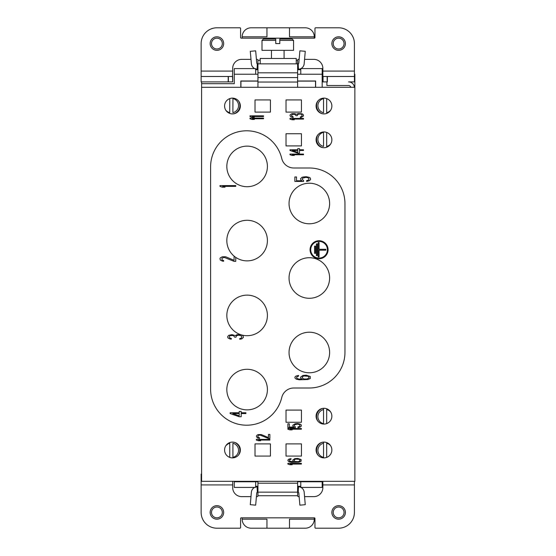 <?xml version="1.0" encoding="UTF-8"?>
<svg xmlns="http://www.w3.org/2000/svg" width="556" height="556" viewBox="0 0 556 556"><rect width="100%" height="100%" fill="white"/><g stroke="black" fill="none" stroke-linecap="round" stroke-linejoin="round"><path stroke-width="0.83" d="M354.415 74.233L354.86 74.233L354.86 481.315L201.585 481.315L201.585 87.306L354.394 87.292A5.859 5.859 0 0 0 348.549 81.899L354.415 81.899L348.549 81.899M354.415 481.767L354.86 481.315M201.592 81.899L201.585 87.299L257.942 87.292L257.942 63.864L298.287 63.864L298.287 69.278L297.613 69.278M201.585 479.515L201.14 479.515L201.14 484.922L232.693 484.922L232.693 487.626A9.014 9.014 0 0 0 241.707 496.64L250.985 496.64M232.693 481.315L232.693 484.922M297.613 481.315L297.613 492.136L257.261 492.136L257.261 486.722L257.942 486.722M297.613 483.192L257.942 483.192L257.942 481.315M257.942 483.192L257.942 495.743L297.613 495.743A0.903 0.903 0 0 0 298.509 496.64L299.135 496.64M297.613 486.722L298.287 486.722L298.287 492.136L297.613 492.136L297.613 495.743M257.032 486.736A6.088 6.088 0 0 0 251.368 492.282L250.283 504.688L255.67 505.161L256.754 492.755L257.421 492.136L257.032 486.736A6.088 6.088 0 0 1 257.428 486.722M298.516 486.736L298.127 492.136L298.794 492.755L299.879 505.161L305.265 504.688L304.181 492.282A6.088 6.088 0 0 0 298.12 486.722M256.413 496.64L257.039 496.64A0.903 0.903 0 0 0 257.942 495.743M304.563 496.64L313.841 496.64A9.014 9.014 0 0 0 322.855 487.626L322.855 484.922L354.415 484.922L354.415 512.423A15.776 15.776 0 0 1 338.632 528.2L315.641 528.2A0.674 0.674 0 0 1 314.967 527.526L314.967 518.505A0.674 0.674 0 0 0 314.293 517.831L241.262 517.831A0.674 0.674 0 0 0 240.581 518.505L240.581 527.526A0.674 0.674 0 0 1 239.907 528.2L216.916 528.2A15.776 15.776 0 0 1 201.14 512.423L201.14 484.922M216.916 505.661A6.762 6.762 0 0 0 210.154 512.423A6.762 6.762 0 0 0 216.916 519.186A6.762 6.762 0 0 0 223.679 512.423A6.762 6.762 0 0 0 216.916 505.661A6.762 6.762 0 0 1 223.679 512.423A6.762 6.762 0 0 1 216.916 519.186A6.762 6.762 0 0 1 210.154 512.423A6.762 6.762 0 0 1 216.916 505.661M338.632 505.661A6.762 6.762 0 0 0 331.869 512.423A6.762 6.762 0 0 0 338.632 519.186A6.762 6.762 0 0 0 345.394 512.423A6.762 6.762 0 0 0 338.632 505.661A6.762 6.762 0 0 1 345.394 512.423A6.762 6.762 0 0 1 338.632 519.186A6.762 6.762 0 0 1 331.869 512.423A6.762 6.762 0 0 1 338.632 505.661M322.855 481.315L322.855 484.922M354.415 481.315L354.415 484.922M201.585 474.101L201.14 474.101L201.14 479.515M216.916 507.009A5.407 5.407 0 0 1 222.324 512.423A5.407 5.407 0 0 1 216.916 517.831A5.407 5.407 0 0 1 211.502 512.423A5.407 5.407 0 0 1 216.916 507.009M338.632 507.009A5.407 5.407 0 0 1 344.046 512.423A5.407 5.407 0 0 1 338.632 517.831A5.407 5.407 0 0 1 333.225 512.423A5.407 5.407 0 0 1 338.632 507.009M232.471 113.904A7.888 7.888 0 0 0 240.359 106.015A7.888 7.888 0 0 0 232.471 98.127A7.888 7.888 0 0 0 224.582 106.015A7.888 7.888 0 0 0 232.471 113.904M323.981 147.715A7.888 7.888 0 0 0 331.869 139.827A7.888 7.888 0 0 0 323.981 131.939A7.888 7.888 0 0 0 316.093 139.827A7.888 7.888 0 0 0 323.981 147.715M323.981 457.873A7.888 7.888 0 0 0 331.869 449.985A7.888 7.888 0 0 0 323.981 442.096A7.888 7.888 0 0 0 316.093 449.985A7.888 7.888 0 0 0 323.981 457.873M232.471 457.873A7.888 7.888 0 0 0 240.359 449.985A7.888 7.888 0 0 0 232.471 442.096A7.888 7.888 0 0 0 224.582 449.985A7.888 7.888 0 0 0 232.471 457.873M323.981 424.061A7.888 7.888 0 0 0 331.869 416.173A7.888 7.888 0 0 0 323.981 408.285A7.888 7.888 0 0 0 316.093 416.173A7.888 7.888 0 0 0 323.981 424.061M323.981 113.904A7.888 7.888 0 0 0 331.869 106.015A7.888 7.888 0 0 0 323.981 98.127A7.888 7.888 0 0 0 316.093 106.015A7.888 7.888 0 0 0 323.981 113.904M255.009 99.927L255.009 112.103L270.425 112.103L270.425 99.927L255.009 99.927M286.027 99.927L286.027 112.103L301.442 112.103L301.442 99.927L286.027 99.927M286.027 133.739L286.027 145.915L301.442 145.915L301.442 133.739L286.027 133.739M255.009 456.073L270.425 456.073L270.425 443.897L255.009 443.897L255.009 456.073M286.027 443.897L286.027 456.073L301.442 456.073L301.442 443.897L286.027 443.897M286.027 422.261L301.442 422.261L301.442 410.085L286.027 410.085L286.027 422.261M263.53 118.094L250.005 118.094L250.005 118.775L252.021 119.45L254.321 119.45L252.306 118.775L263.53 118.775L263.53 118.094M263.53 115.843L250.005 115.843L250.005 116.517L252.021 117.198L254.321 117.198L252.306 116.517L263.53 116.517L263.53 115.843M303.513 118.414L289.989 118.414L289.989 119.088L292.004 119.762L294.305 119.762L292.296 119.088L303.513 119.088L303.513 118.414M302.075 113.792L298.051 113.57L296.612 114.355L294.882 113.681L292.004 113.681L290.281 114.578L289.989 115.592L290.857 116.836L293.158 117.399L293.158 116.836L291.427 115.711L292.296 114.355L294.882 114.355L296.035 115.711L297.182 115.711L298.051 114.244L300.351 114.015L301.505 114.355L302.075 115.148L301.79 116.385L300.351 116.948L300.351 117.511L301.213 117.399L303.513 115.933L303.228 114.578L302.075 113.792M303.513 154.075L289.989 154.075L289.989 154.749L292.004 155.423L294.305 155.423L292.296 154.749L303.513 154.749L303.513 154.075M289.989 150.468L297.759 153.171L299.489 153.171L299.489 150.468L303.513 150.468L303.513 149.786L299.489 149.786L299.489 148.66L297.759 148.66L297.759 149.786L289.989 149.786L289.989 150.468M301.394 428.523L287.876 428.523L287.876 429.204L289.885 429.878L292.192 429.878L290.176 429.204L301.394 429.204L301.394 428.523M295.354 426.834L294.2 425.931L294.492 424.805L297.37 424.131L299.093 424.471L299.955 425.257L299.67 426.382L297.946 426.945L297.946 427.627L300.247 427.064L301.394 425.931L301.109 424.694L300.247 424.131L297.655 423.568L295.069 423.79L292.762 425.257L293.054 426.494L293.915 427.064L289.315 427.064L289.315 423.79L287.876 423.79L287.876 427.627L295.354 427.627L295.354 426.834M301.394 463.37L287.876 463.37L287.876 464.051L289.885 464.726L292.192 464.726L290.176 464.051L301.394 464.051L301.394 463.37M294.777 458.637L292.762 460.104L293.054 461.23L294.2 461.911L289.6 461.119L289.315 460.104L291.038 459.2L291.038 458.637L289.023 459.089L288.161 459.652L287.876 460.667L289.023 461.793L291.615 462.356L299.093 462.133L301.109 461.23L301.109 459.541L297.655 458.415L294.777 458.637M269.882 439.393L256.358 439.393L256.358 440.067L258.373 440.741L260.681 440.741L258.665 440.067L269.882 440.067L269.882 439.393M268.444 438.489L269.882 438.489L269.882 434.431L268.444 434.431L268.444 437.586L261.25 434.542L258.373 434.542L257.226 434.994L256.358 436.119L257.226 437.815L259.527 438.378L259.527 437.815L258.088 437.252L257.803 436.238L258.665 435.334L260.104 435.105L268.444 438.489M240.685 334.656A20.287 20.287 0 0 0 241.909 335.025A20.287 20.287 0 0 1 240.685 334.656L237.044 334.663L235.369 335.581L232.012 334.663L228.655 335.324L227.647 336.769L227.981 337.951L229.996 339L231.338 339.132L231.338 338.479L229.656 337.819L229.322 337.158L229.656 335.977L230.33 335.581L233.353 335.581L234.695 337.158L236.036 337.158L236.369 335.845L238.385 335.192L241.408 335.845L241.742 337.29L241.075 338.215L239.733 338.611L239.733 339.264L241.742 338.868L243.424 337.422L243.09 335.845L241.909 335.025A20.287 20.287 0 0 0 267.408 315.419A20.287 20.287 0 0 0 247.121 295.132A20.287 20.287 0 0 0 240.685 334.656M297.759 152.379L292.296 150.468L297.759 150.468L297.759 152.379M295.639 459.089L299.093 459.319L299.955 459.993L299.955 460.778L298.231 461.682L295.069 461.459L294.2 460.778L294.2 459.993L295.639 459.089M238.593 101.046A7.888 7.888 0 0 1 233.909 113.771A8.562 8.562 0 0 0 238.593 101.046A8.562 8.562 0 0 1 233.909 113.771L233.082 113.883M234.013 98.28L233.492 98.197M232.943 98.141L232.894 112.646A7.214 7.214 0 0 0 232.943 98.565L232.943 98.141M226.973 111.673L225.764 110.178A7.214 7.214 0 0 0 229.739 112.632L229.788 98.6M227.828 112.395L228.342 112.736M330.028 411.106L330.771 412.156A7.214 7.214 0 0 0 326.685 409.584L326.685 423.582M323.529 408.299L323.529 409.584L323.529 408.299L322.821 408.368A8.562 8.562 0 0 0 317.761 421.024A8.562 8.562 0 0 1 322.821 408.368L323.529 408.299M323.529 423.665L323.529 409.584A7.214 7.214 0 0 0 323.529 423.665M326.685 443.285L326.685 457.393A7.888 7.888 0 0 0 330.472 445.502A7.214 7.214 0 0 0 326.685 443.285M323.529 457.859L323.529 457.359L323.529 457.859L322.904 457.796M323.529 442.11L323.529 443.285L323.529 442.11L321.945 442.361A8.562 8.562 0 0 0 318.088 455.225A8.562 8.562 0 0 1 321.945 442.361L322.348 442.263M229.76 457.393L229.76 442.576L225.979 445.502A7.214 7.214 0 0 1 229.76 443.285L229.76 442.576M232.922 457.859L232.922 457.359L232.922 457.859M232.922 443.285L232.922 457.359A7.214 7.214 0 0 0 232.922 443.285M326.685 98.607L326.685 113.424L330.472 110.498A7.214 7.214 0 0 1 326.685 112.715L326.685 113.424M323.529 98.141L323.529 98.641L323.529 98.141M323.529 112.715L323.529 98.641A7.214 7.214 0 0 0 323.529 112.715M326.685 147.236L326.685 146.416L326.685 147.236M323.529 131.953L323.529 132.335L323.529 131.953M323.529 146.416L323.529 132.335A7.214 7.214 0 0 0 323.529 146.416M329.201 410.258L328.346 409.605M327.498 409.112L326.726 408.778M321.75 423.741L322.285 423.88M322.876 423.985L323.529 424.047M329.416 444.265L328.123 443.271M321.82 457.574L322.334 457.699M323.529 443.285L323.529 457.359A7.214 7.214 0 0 1 323.529 443.285M238.364 455.225A8.562 8.562 0 0 0 234.507 442.361A8.562 8.562 0 0 1 238.364 455.225L238.121 455.489M234.312 442.312L233.638 442.18M233.534 457.803L234.097 457.706M235.105 457.421L235.535 457.254M318.088 100.775A8.562 8.562 0 0 0 321.945 113.639A8.562 8.562 0 0 1 318.088 100.775L318.331 100.511M322.139 113.688L322.814 113.82M322.918 98.197L322.348 98.294M321.347 98.579L320.916 98.746M328.29 146.436L329.694 145.269M318.004 134.677L317.761 134.976A8.562 8.562 0 0 0 322.821 147.632L323.529 147.701M321.688 132.279L321.18 132.453M326.685 132.418A7.888 7.888 0 0 1 330.771 143.844A7.214 7.214 0 0 1 326.685 146.416L326.685 132.418M322.195 74.219L300.768 74.233L322.181 74.233L322.195 68.583L322.181 87.299L297.613 87.292L297.613 77.569L257.942 77.569M322.195 87.292L350.76 87.292A2.252 2.252 0 0 0 348.549 85.506L326.914 85.506L326.914 81.899L322.855 81.899L322.855 68.374A9.014 9.014 0 0 0 313.841 59.36L304.563 59.36M315.641 87.299L315.641 80.995L297.613 80.995M257.942 80.995L240.811 80.995L240.811 87.299M201.599 83.699L234.271 83.699L234.271 74.233L255.684 74.233L255.67 69.013M300.782 68.659L300.768 74.233L297.613 74.233M257.942 74.233L234.271 74.219L234.271 68.583L254.613 68.583M322.181 74.233L322.181 87.299M315.516 87.292L315.516 81.12L297.613 81.12M257.942 81.12L240.936 81.12L240.936 87.292M201.592 83.685L234.271 83.685M242.159 38.169L242.159 36.814A9.014 9.014 0 0 1 251.18 27.8L305.272 27.8A9.014 9.014 0 0 1 314.293 36.814L289.495 36.814L289.495 27.8M232.693 81.899L232.693 76.485L232.693 81.899L232.498 76.485L201.14 76.485L201.14 43.576A15.776 15.776 0 0 1 216.916 27.8L239.907 27.8A0.674 0.674 0 0 1 240.581 28.474L240.581 37.495A0.674 0.674 0 0 0 241.262 38.169L314.293 38.169L314.293 36.814M255.67 68.583L255.67 74.219M300.782 74.219L300.782 68.583M300.768 69.722L297.613 69.722M257.942 69.722L255.684 69.722M242.159 36.814L266.956 36.814L266.956 27.8M257.942 82.038L297.613 82.038M257.942 72.808L297.613 72.808L297.613 77.569M297.613 72.808L297.613 60.256L296.258 60.256M257.942 69.278L257.261 69.278L257.261 63.864L257.942 63.864L257.942 60.256A0.903 0.903 0 0 0 257.039 59.36L256.413 59.36M298.516 69.264A6.088 6.088 0 0 0 304.181 63.718L305.265 51.312L299.879 50.839L298.794 63.245L298.134 63.864L298.516 69.264A6.088 6.088 0 0 1 298.12 69.278M257.032 69.264L257.421 63.864L256.754 63.245L255.67 50.839L250.283 51.312L251.368 63.718A6.088 6.088 0 0 0 257.428 69.278M299.135 59.36L298.509 59.36A0.903 0.903 0 0 0 297.613 60.256M250.985 59.36L241.707 59.36A9.014 9.014 0 0 0 232.693 68.374L232.693 71.078L201.14 71.078M322.855 81.899L322.855 76.485L354.415 76.485L354.415 43.576A15.776 15.776 0 0 0 338.632 27.8L315.641 27.8A0.674 0.674 0 0 0 314.967 28.474L314.967 37.495A0.674 0.674 0 0 1 314.293 38.169M216.916 36.814A6.762 6.762 0 0 0 210.154 43.576A6.762 6.762 0 0 0 216.916 50.339A6.762 6.762 0 0 0 223.679 43.576A6.762 6.762 0 0 0 216.916 36.814A6.762 6.762 0 0 1 223.679 43.576A6.762 6.762 0 0 1 216.916 50.339A6.762 6.762 0 0 1 210.154 43.576A6.762 6.762 0 0 1 216.916 36.814M338.632 36.814A6.762 6.762 0 0 0 331.869 43.576A6.762 6.762 0 0 0 338.632 50.339A6.762 6.762 0 0 0 345.394 43.576A6.762 6.762 0 0 0 338.632 36.814A6.762 6.762 0 0 1 345.394 43.576A6.762 6.762 0 0 1 338.632 50.339A6.762 6.762 0 0 1 331.869 43.576A6.762 6.762 0 0 1 338.632 36.814M232.498 76.485L232.693 71.078M201.14 76.485L201.14 81.899L232.498 81.899M228.182 76.485L228.182 81.899M327.366 76.485L327.366 81.899L326.914 81.899M354.415 76.485L354.415 81.899M216.916 38.169A5.407 5.407 0 0 1 222.324 43.576A5.407 5.407 0 0 1 216.916 48.991A5.407 5.407 0 0 1 211.502 43.576A5.407 5.407 0 0 1 216.916 38.169M338.632 38.169A5.407 5.407 0 0 1 344.046 43.576A5.407 5.407 0 0 1 338.632 48.991A5.407 5.407 0 0 1 333.225 43.576A5.407 5.407 0 0 1 338.632 38.169M296.258 63.864L296.258 58.456L260.194 58.456L260.194 63.864M271.46 58.456L271.46 50.339M284.088 58.456L284.088 50.339M261.994 40.421L261.994 50.339L293.554 50.339L293.554 40.421L292.199 39.073L279.8 39.073L279.8 43.576L275.748 43.576L275.748 39.073L275.748 40.421L261.994 40.421L263.349 39.073L275.748 39.073M279.8 43.576L275.748 43.576M279.8 39.073L279.8 40.421L293.554 40.421M309.331 223.79A20.287 20.287 0 0 1 289.044 203.503A20.287 20.287 0 0 1 309.331 183.216A20.287 20.287 0 0 1 329.618 203.503A20.287 20.287 0 0 1 309.331 223.79M344.956 203.614A35.619 35.619 0 0 0 309.331 167.995L293.804 167.995A12.392 12.392 0 0 1 281.753 158.488A36.07 36.07 0 0 0 210.599 166.876L210.599 389.124A36.07 36.07 0 0 0 281.753 397.512A12.392 12.392 0 0 1 293.804 388.005L309.331 388.005A35.619 35.619 0 0 0 344.956 352.386L344.956 203.614M309.331 298.287A20.287 20.287 0 0 1 289.044 278A20.287 20.287 0 0 1 309.331 257.713A20.287 20.287 0 0 1 329.618 278A20.287 20.287 0 0 1 309.331 298.287M309.331 372.784A20.287 20.287 0 0 1 289.044 352.497A20.287 20.287 0 0 1 309.331 332.21A20.287 20.287 0 0 1 329.618 352.497A20.287 20.287 0 0 1 309.331 372.784M247.121 409.862A20.287 20.287 0 0 1 226.834 389.575A20.287 20.287 0 0 1 247.121 369.288A20.287 20.287 0 0 1 267.408 389.575A20.287 20.287 0 0 1 247.121 409.862M247.121 186.712A20.287 20.287 0 0 1 226.834 166.425A20.287 20.287 0 0 1 247.121 146.138A20.287 20.287 0 0 1 267.408 166.425A20.287 20.287 0 0 1 247.121 186.712M319.068 240.72A9.014 9.014 0 0 0 310.053 249.734A9.014 9.014 0 0 0 319.068 258.748A9.014 9.014 0 0 0 328.082 249.734A9.014 9.014 0 0 0 319.068 240.72M235.758 185.586L219.981 185.586L219.981 186.371L222.33 187.163L225.013 187.163L222.664 186.371L235.758 186.371L235.758 185.586M234.083 261.362L235.758 261.362L235.758 257.393A20.287 20.287 0 0 0 267.408 240.581A20.287 20.287 0 0 0 227.918 234.027A20.287 20.287 0 0 0 234.708 256.629L234.083 256.629L234.083 260.312L225.687 256.761L222.33 256.761L220.315 257.817L219.981 258.603L220.315 260.048L222.33 261.105L223.672 261.237L223.672 260.576L221.997 259.916L221.997 258.081L224.346 257.421L234.083 261.362M230.121 413.56L239.191 416.715L241.2 416.715L241.2 413.56L245.905 413.56L245.905 412.767L241.2 412.767L241.2 411.454L239.191 411.454L239.191 412.767L230.121 412.767L230.121 413.56M303.59 180.519L302.249 179.463L302.582 178.149L305.939 177.357L307.954 177.753L308.962 178.678L308.622 179.991L306.613 180.644L306.613 181.437L309.296 180.776L310.637 179.463L310.304 178.017L309.296 177.357L306.273 176.704L303.256 176.968L301.908 177.357L300.567 178.678L300.9 180.123L301.908 180.776L296.536 180.776L296.536 176.968L294.861 176.968L294.861 181.437L303.59 181.437L303.59 180.519M302.916 375.46L300.567 377.17L300.9 378.483L302.249 379.268L298.551 379.011L296.876 378.351L296.536 377.17L298.551 376.113L298.551 375.46L296.202 375.981L295.194 376.641L294.861 377.823L296.202 379.136L299.225 379.797L307.954 379.533L310.304 378.483L310.304 376.509L306.273 375.196L302.916 375.46M319.068 258.074A8.34 8.34 0 0 0 327.408 249.734A8.34 8.34 0 0 0 319.068 241.394A8.34 8.34 0 0 0 310.728 249.734A8.34 8.34 0 0 0 319.068 258.074M314.564 253.341L315.46 253.341L315.46 246.127L314.564 246.127L314.564 253.341M316.364 255.593L317.267 255.593L317.267 243.875L316.364 243.875L316.364 255.593M318.164 242.52L318.164 256.948L319.068 256.948L319.068 250.186L325.83 250.186L325.83 249.283L319.068 249.283L319.068 242.52L318.164 242.52M239.191 415.791L232.811 413.56L239.191 413.56L239.191 415.791M303.923 375.981L307.954 376.245L308.962 377.037L308.962 377.955L306.947 379.011L303.923 379.011L302.249 377.955L302.582 376.641L303.923 375.981M234.708 256.629A20.287 20.287 0 0 0 235.758 257.393M322.195 481.781L300.768 481.767L322.181 481.767L322.195 487.417L322.195 481.315M322.181 481.767L322.181 481.315M314.293 517.831L314.293 519.186L289.495 519.186L289.495 528.2L305.272 528.2A9.014 9.014 0 0 0 314.293 519.186M242.159 517.831L242.159 519.186L266.956 519.186L266.956 528.2L289.495 528.2M234.271 481.315L234.271 487.417L254.613 487.417M300.782 487.341L300.768 481.767L297.613 481.767M257.942 481.767L255.684 481.767L255.67 486.986M234.271 481.767L255.684 481.767L234.271 481.781M300.782 481.781L300.782 487.417M255.67 487.417L255.67 481.781M300.768 486.278L297.613 486.278M257.942 486.278L255.684 486.278M242.159 519.186A9.014 9.014 0 0 0 251.18 528.2L266.956 528.2M317.761 134.976A8.562 8.562 0 0 0 322.821 147.632M322.195 68.583L300.935 68.583M260.194 60.256L257.942 60.256M354.415 71.078L322.855 71.078M228.384 76.485L228.384 81.899M323.057 81.899L323.057 76.485M327.164 76.485L327.164 81.899M322.195 487.417L300.935 487.417"/></g></svg>
